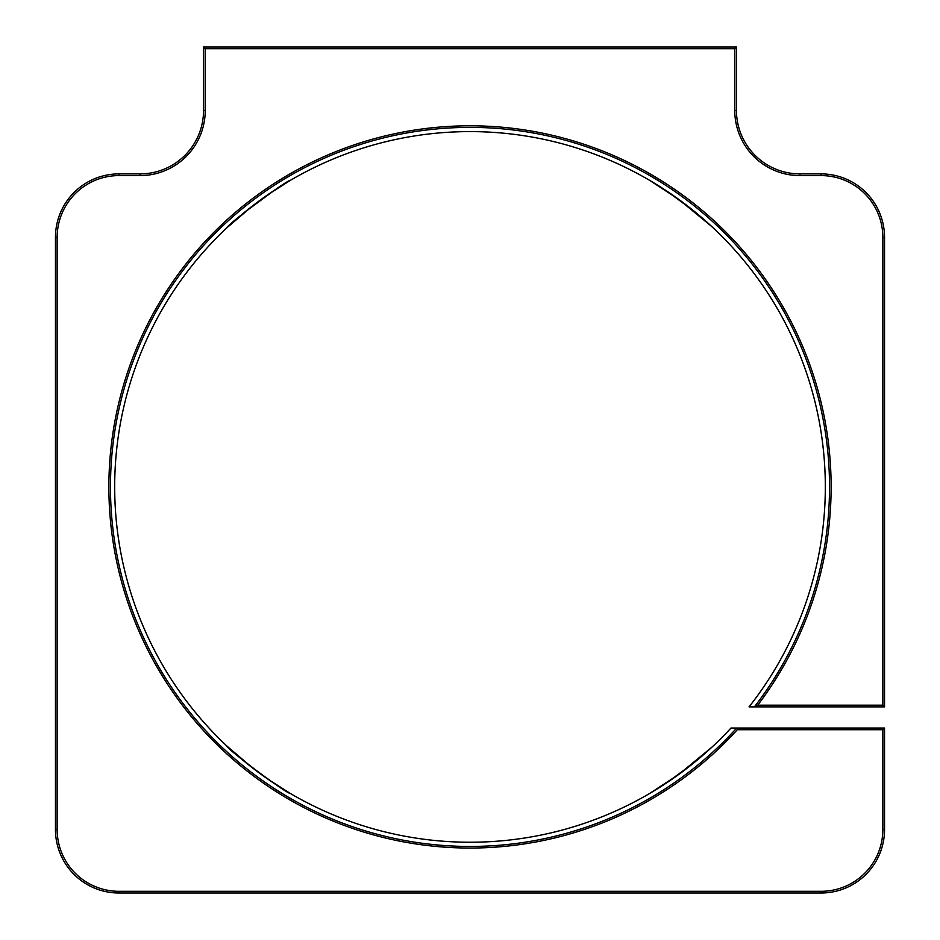 <?xml version="1.0" encoding="UTF-8"?>
<svg xmlns="http://www.w3.org/2000/svg" width="940" height="940" viewBox="0 0 940 940"><rect width="100%" height="100%" fill="white"/><g stroke="black" fill="none" stroke-linecap="round" stroke-linejoin="round"><path stroke-width="1.41" d="M140.095 175.592L140.095 173.9A63.45 63.45 0 0 0 203.545 110.45L203.545 47L736.455 47L736.455 110.45A63.45 63.45 0 0 0 799.905 173.9L821.09 173.9A63.45 63.45 0 0 1 884.54 237.35L884.54 706.88L754.127 706.88L757.699 705.188L882.848 705.188L882.848 237.35A61.758 61.758 0 0 0 821.09 175.592L799.905 175.592A65.142 65.142 0 0 1 734.763 110.45L734.763 48.692L205.237 48.692L205.237 110.45A65.142 65.142 0 0 1 140.095 175.592L118.91 175.592A61.758 61.758 0 0 0 57.152 237.35L57.152 829.55A61.758 61.758 0 0 0 118.91 891.308L821.09 891.308A61.758 61.758 0 0 0 882.848 829.55L882.848 729.722L884.54 728.03L884.54 829.55A63.45 63.45 0 0 1 821.09 893L118.91 893A63.45 63.45 0 0 1 55.46 829.55L55.46 237.35A63.45 63.45 0 0 1 118.91 173.9L140.095 173.9L118.91 173.9A63.45 63.45 0 0 0 55.46 237.35L57.152 237.35M826.965 892.73L831.618 892.119M836.318 891.144L837.329 890.885M846.541 887.677L848.585 886.737M754.127 706.88L749.051 706.88A355.32 355.32 0 0 0 470 131.6A355.32 355.32 0 0 0 114.68 486.92A355.32 355.32 0 0 0 730.991 728.03L884.54 728.03M754.479 706.774A359.538 359.538 0 0 0 470 127.382A359.538 359.538 0 0 0 110.462 486.92A359.538 359.538 0 0 0 736.607 728.136L737.312 729.722L736.42 728.03M267.712 194.803L290.225 180.433C287.323 179.611 227.774 223.861 226.775 227.891L253.036 205.531M256.655 202.782L264.046 197.376M289.038 181.126L274.786 190.033M274.139 190.456L243.977 212.757L226.775 227.891M226.775 745.949L253.036 768.309L226.775 745.949C227.774 749.979 287.323 794.23 290.225 793.407L287.299 791.668M256.655 771.059L264.046 776.464L256.655 771.059M279.509 786.862L283.716 789.494M267.712 779.037L290.225 793.407M650.55 792.949L673.686 778.062M693.062 763.491L666.049 783.255L649.775 793.407L678.739 774.454L711.933 747.159M711.298 747.746L698.373 759.132M711.933 226.681L678.739 199.386L649.775 180.433L666.049 190.585L694.025 211.124M697.304 213.815L713.225 227.891M711.134 225.953L707.033 222.216M706.245 221.523L703.238 218.867M696.058 212.792L693.391 210.607M665.461 190.197L660.891 187.236M660.291 186.849L656.284 184.346M652.818 182.243L649.775 180.433M203.545 47L205.237 48.692M736.455 47L734.763 48.692M884.54 706.88L882.848 705.188M882.848 729.722L737.312 729.722A361.125 361.125 0 0 1 108.876 486.92A361.125 361.125 0 0 1 793.442 326.309A361.125 361.125 0 0 1 757.699 705.188M140.095 173.9A63.45 63.45 0 0 0 203.545 110.45L205.237 110.45M734.763 110.45L736.455 110.45A63.45 63.45 0 0 0 799.905 173.9L799.905 175.592M821.09 175.592L821.09 173.9A63.45 63.45 0 0 1 884.54 237.35L882.848 237.35M882.848 829.55L884.54 829.55A63.45 63.45 0 0 1 821.09 893L821.09 891.308M118.91 891.308L118.91 893A63.45 63.45 0 0 1 55.46 829.55L57.152 829.55M118.91 175.592L118.91 173.9"/></g></svg>
